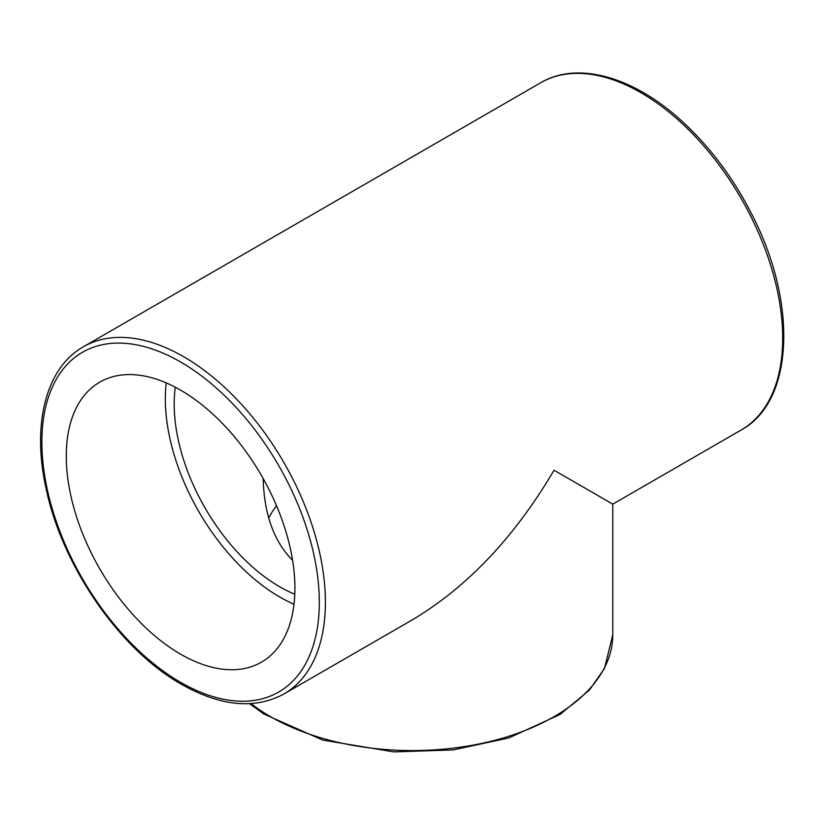 <?xml version="1.0" encoding="UTF-8"?>
<svg xmlns="http://www.w3.org/2000/svg" width="825" height="825" viewBox="0 0 825 825"><rect width="100%" height="100%" fill="white"/><g stroke="black" fill="none" stroke-linecap="round" stroke-linejoin="round"><path stroke-width="1.24" d="M540.705 82.747L83.397 346.768A200.485 115.747 -120 0 1 283.882 462.526A200.485 115.747 -120 0 1 283.882 694.021L412.283 619.884C467.28 587.111 514.542 537.219 554.049 470.229L612.779 504.137L741.18 430A200.485 115.747 60 0 0 741.18 198.505A200.485 115.747 60 0 0 540.705 82.747C577.748 60.761 633.796 76.859 682.089 121.296C709.871 146.778 733.054 177.664 751.627 213.953C797.651 302.125 794.3 401.373 741.18 430M180.593 390.142A161.679 93.349 60 0 1 286.213 532.62A161.679 93.349 60 0 1 261.432 662.176A161.679 93.349 60 0 1 99.753 568.827A161.679 93.349 60 0 1 99.753 382.14A161.679 93.349 60 0 1 180.593 390.142M268.733 518.1A149.181 86.13 180 0 1 276.55 505.797M294.009 604.199A161.679 93.349 60 0 1 166.248 382.903M175.282 387.224A149.181 86.13 -120 0 0 279.675 586.761A149.181 86.13 -120 0 0 294.793 594.227M263.154 478.51C264.155 514.346 273.972 541.613 292.586 560.288M249.593 703.704L263.773 713.965L322.678 740.056L393.731 751.884L452.997 749.946L508.705 737.983L559.928 714.533L589.298 690.216L604.477 668.436L612.779 634.807A200.485 115.747 180 0 1 475.035 744.748A200.485 115.747 180 0 1 251.078 703.622M180.593 682.337A196.175 113.262 60 0 1 60.462 372.714A196.175 113.262 60 0 1 300.723 511.428A196.175 113.262 60 0 1 180.593 682.337M612.779 634.807L612.779 504.137M283.882 694.021C254.719 709.634 220.584 706.396 181.479 684.307C119.986 649.863 62.081 565.981 46.087 488.493C31.742 424.442 45.829 367.857 83.397 346.768"/></g></svg>
